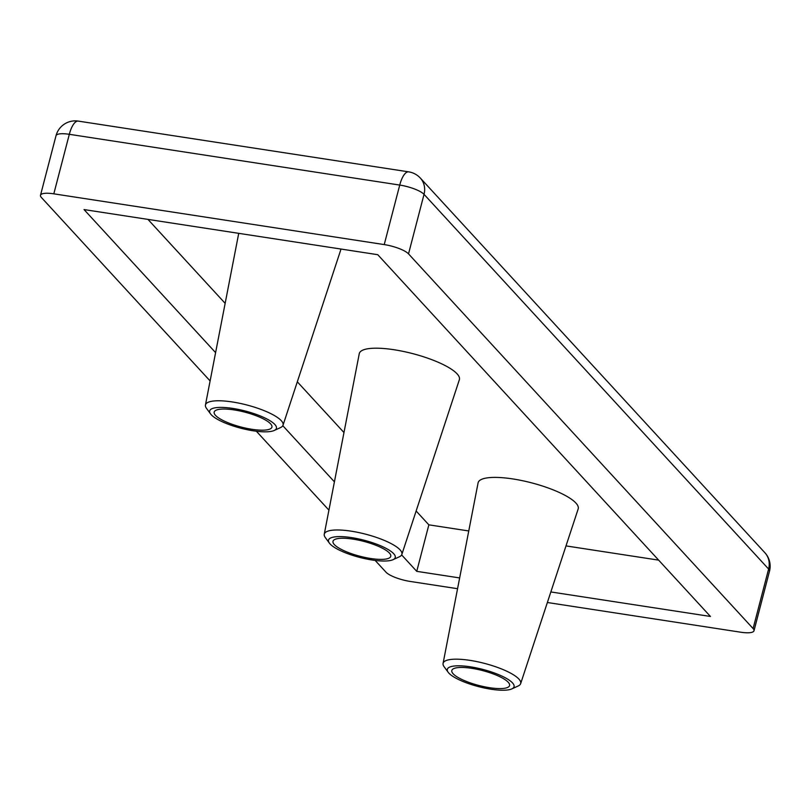 <?xml version="1.0" encoding="UTF-8"?>
<svg xmlns="http://www.w3.org/2000/svg" width="810" height="810" viewBox="0 0 810 810"><rect width="100%" height="100%" fill="white"/><g stroke="black" fill="none" stroke-linecap="round" stroke-linejoin="round"><path stroke-width="1.21" d="M393.69 553.706A34.476 8.869 -165.4 0 0 352.765 537.81A34.476 8.869 -165.4 0 0 329.386 543.115A34.476 8.869 -165.4 0 0 330.055 543.935A34.476 8.869 -165.4 0 0 360.875 557.715A34.476 8.869 -165.4 0 0 393.022 559.69A34.476 8.869 -165.4 0 0 393.69 553.706M329.386 543.115L325.306 537.546A40.095 10.317 14.6 0 1 324.253 534.236A40.095 10.317 14.6 0 1 358 532.403A40.095 10.317 14.6 0 1 400.079 549.858A40.095 10.317 14.6 0 1 401.831 554.445A40.095 10.317 14.6 0 1 399.3 556.814L393.022 559.69M512.507 682.911A34.476 8.869 -165.4 0 0 471.582 667.015A34.476 8.869 -165.4 0 0 448.203 672.32A34.476 8.869 -165.4 0 0 448.882 673.13A34.476 8.869 -165.4 0 0 479.692 686.921A34.476 8.869 -165.4 0 0 511.839 688.895A34.476 8.869 -165.4 0 0 512.507 682.911M448.203 672.32L444.123 666.751A40.095 10.317 14.6 0 1 443.07 663.441A40.095 10.317 14.6 0 1 476.817 661.598A40.095 10.317 14.6 0 1 518.896 679.063A40.095 10.317 14.6 0 1 520.648 683.65A40.095 10.317 14.6 0 1 518.116 686.019L511.839 688.895M274.873 424.501A34.476 8.869 -165.4 0 0 233.948 408.604A34.476 8.869 -165.4 0 0 210.559 413.91A34.476 8.869 -165.4 0 0 211.238 414.73A34.476 8.869 -165.4 0 0 242.058 428.52A34.476 8.869 -165.4 0 0 274.195 430.485A34.476 8.869 -165.4 0 0 274.873 424.501M210.559 413.91L206.489 408.341A40.095 10.317 14.6 0 1 205.436 405.03A40.095 10.317 14.6 0 1 239.183 403.198A40.095 10.317 14.6 0 1 281.262 420.653A40.095 10.317 14.6 0 1 283.014 425.24A40.095 10.317 14.6 0 1 280.483 427.609L274.195 430.485M334.338 544.583A29.838 7.675 -165.4 0 0 365.421 557.533A29.838 7.675 -165.4 0 0 390.754 556.338A29.838 7.675 -165.4 0 0 389.408 553.048A29.838 7.675 -165.4 0 0 358.324 540.098A29.838 7.675 -165.4 0 0 333.001 541.293A29.838 7.675 -165.4 0 0 334.338 544.583M215.521 415.388A29.838 7.675 -165.4 0 0 246.605 428.328A29.838 7.675 -165.4 0 0 271.927 427.133A29.838 7.675 -165.4 0 0 270.591 423.843A29.838 7.675 -165.4 0 0 239.507 410.893A29.838 7.675 -165.4 0 0 214.184 412.087A29.838 7.675 -165.4 0 0 215.521 415.388M453.154 673.788A29.838 7.675 -165.4 0 0 484.248 686.738A29.838 7.675 -165.4 0 0 509.571 685.543A29.838 7.675 -165.4 0 0 508.224 682.253A29.838 7.675 -165.4 0 0 477.141 669.303A29.838 7.675 -165.4 0 0 451.818 670.498A29.838 7.675 -165.4 0 0 453.154 673.788M520.648 683.65L578.168 508.964A51.718 13.314 -165.4 0 0 575.91 503.05A51.718 13.314 -165.4 0 0 521.62 480.522A51.718 13.314 -165.4 0 0 478.082 482.892L443.07 663.441M401.831 554.445L459.351 379.758A51.718 13.314 -165.4 0 0 457.093 373.845A51.718 13.314 -165.4 0 0 402.803 351.317A51.718 13.314 -165.4 0 0 359.265 353.686L324.253 534.236M283.014 425.24L340.534 250.553A51.718 13.314 -165.4 0 0 340.676 248.994M147.957 219.388L225.15 303.335M297.31 381.804L343.966 432.54M416.137 511.009L428.854 524.84L468.757 530.965M566.008 545.91L658.651 560.135M375.172 560.429L385.965 572.164A19.896 5.123 -165.4 0 0 410.265 581.448L457.559 588.708M547.368 602.508L740.684 632.205A19.896 5.123 -165.4 0 0 753.999 630.757A19.896 5.123 -165.4 0 0 753.097 628.56L408.524 253.874A19.896 5.123 -165.4 0 0 384.224 244.59L399.735 185.065L69.316 134.308L53.814 193.833L384.224 244.59M328.921 510.138L256.355 431.224M210.104 380.933L41.391 197.478A19.896 5.123 -165.4 0 1 40.5 195.281L56.001 135.756A19.896 5.123 -165.4 0 1 69.316 134.308A19.896 7.128 -81.3 0 1 78.276 121.105A19.896 19.896 0 0 0 56.001 135.756M550.84 591.948L710.441 616.461L377.754 254.694L84.048 209.577L215.592 352.623M401.628 554.911L416.745 571.344L459.645 577.935M282.811 425.706L334.408 481.828M53.814 193.833A19.896 5.123 -165.4 0 0 40.5 195.281M428.854 524.84L416.745 571.344M753.097 628.56L768.609 569.035L424.035 194.339L408.524 253.874M764.893 552.744A19.896 17.85 -42.6 0 1 768.609 569.035A19.896 5.123 14.6 0 1 769.5 571.232A19.896 19.896 0 0 0 764.893 552.744L420.319 178.058A19.896 19.896 0 0 0 408.696 171.862L78.276 121.105M408.696 171.862A19.896 7.128 -81.3 0 0 399.735 185.065A19.896 5.123 14.6 0 1 424.035 194.339A19.896 17.85 -42.6 0 0 420.319 178.058M205.436 405.03L238.727 233.341M753.999 630.757L769.5 571.232"/></g></svg>
